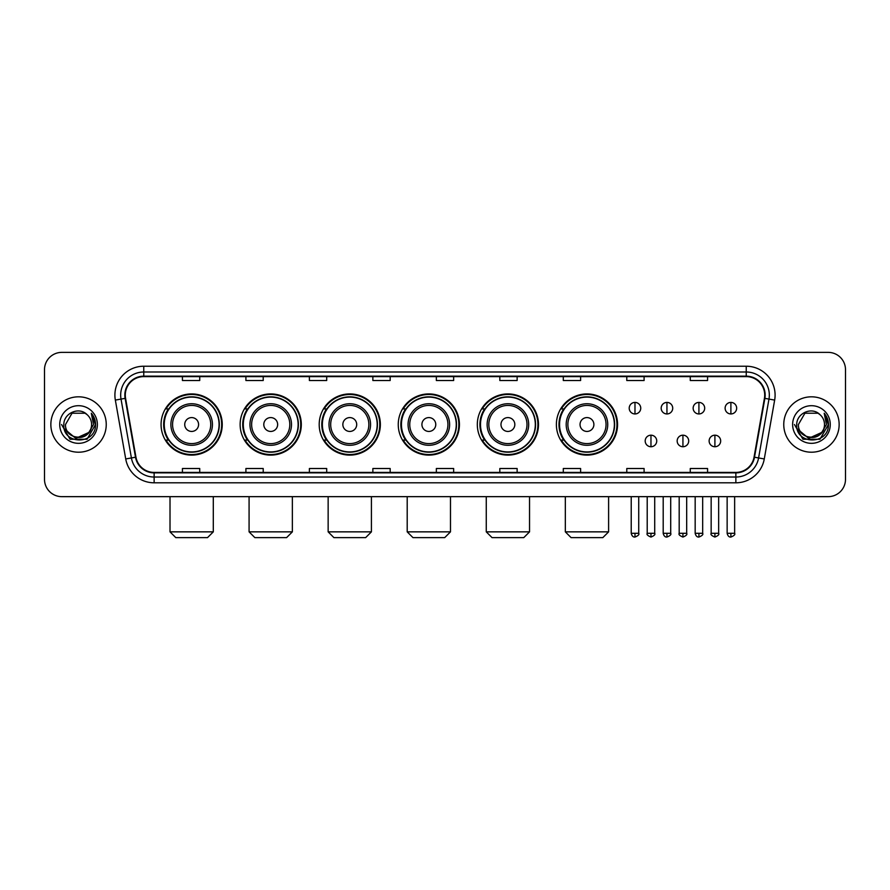 <?xml version="1.0" encoding="UTF-8"?>
<svg xmlns="http://www.w3.org/2000/svg" width="890" height="890" viewBox="0 0 890 890"><rect width="100%" height="100%" fill="white"/><g stroke="black" fill="none" stroke-linecap="round" stroke-linejoin="round"><path stroke-width="1.33" d="M556.384 424.519A30.583 30.583 0 0 0 586.966 455.101A30.583 30.583 0 0 0 617.549 424.519A30.583 30.583 0 0 0 586.966 393.925A30.583 30.583 0 0 0 556.384 424.519M477.318 424.519A30.583 30.583 0 0 0 507.901 455.101A30.583 30.583 0 0 0 538.483 424.519A30.583 30.583 0 0 0 507.901 393.925A30.583 30.583 0 0 0 477.318 424.519M398.253 424.519A30.583 30.583 0 0 0 428.847 455.101A30.583 30.583 0 0 0 459.429 424.519A30.583 30.583 0 0 0 428.847 393.925A30.583 30.583 0 0 0 398.253 424.519M319.199 424.519A30.583 30.583 0 0 0 349.781 455.101A30.583 30.583 0 0 0 380.364 424.519A30.583 30.583 0 0 0 349.781 393.925A30.583 30.583 0 0 0 319.199 424.519M240.133 424.519A30.583 30.583 0 0 0 270.716 455.101A30.583 30.583 0 0 0 301.309 424.519A30.583 30.583 0 0 0 270.716 393.925A30.583 30.583 0 0 0 240.133 424.519M161.068 424.519A30.583 30.583 0 0 0 191.662 455.101A30.583 30.583 0 0 0 222.244 424.519A30.583 30.583 0 0 0 191.662 393.925A30.583 30.583 0 0 0 161.068 424.519M168.41 440.094A27.991 27.991 0 0 1 168.41 408.933M247.465 440.094A27.991 27.991 0 0 1 247.465 408.933M326.53 440.094A27.991 27.991 0 0 1 326.53 408.933M405.595 440.094A27.991 27.991 0 0 1 405.595 408.933M484.649 440.094A27.991 27.991 0 0 1 484.649 408.933M563.715 440.094A27.991 27.991 0 0 1 563.715 408.933M44.5 369.695L44.5 479.332A17.311 17.311 0 0 0 61.811 496.653L828.19 496.653A17.311 17.311 0 0 0 845.5 479.332L845.5 369.695A17.311 17.311 0 0 0 828.19 352.373L61.811 352.373A17.311 17.311 0 0 0 44.5 369.695L44.5 479.332M50.852 424.519A27.701 27.701 0 0 0 78.554 452.209A27.701 27.701 0 0 0 106.244 424.519A27.701 27.701 0 0 0 78.554 396.818A27.701 27.701 0 0 0 50.852 424.519A27.701 27.701 0 0 0 78.554 452.209A27.701 27.701 0 0 0 106.244 424.519A27.701 27.701 0 0 0 78.554 396.818A27.701 27.701 0 0 0 50.852 424.519M783.756 424.519A27.701 27.701 0 0 0 811.446 452.209A27.701 27.701 0 0 0 839.148 424.519A27.701 27.701 0 0 0 811.446 396.818A27.701 27.701 0 0 0 783.756 424.519A27.701 27.701 0 0 0 811.446 452.209A27.701 27.701 0 0 0 839.148 424.519A27.701 27.701 0 0 0 811.446 396.818A27.701 27.701 0 0 0 783.756 424.519M125.29 395.082A18.468 18.468 0 0 1 143.757 376.615L746.243 376.615A18.468 18.468 0 0 1 764.432 398.286L754.053 457.149A18.468 18.468 0 0 1 735.863 472.412L154.137 472.412A18.468 18.468 0 0 1 135.948 457.149L125.568 398.286A18.468 18.468 0 0 1 125.29 395.082M124.834 395.082A18.924 18.924 0 0 0 125.123 398.364L135.502 457.226A18.924 18.924 0 0 0 154.137 472.868L735.863 472.868A18.924 18.924 0 0 0 754.498 457.226L764.877 398.364A18.924 18.924 0 0 0 746.243 376.159L143.757 376.159A18.924 18.924 0 0 0 124.834 395.082M115.344 400.088A28.858 28.858 0 0 1 143.757 366.224L746.243 366.224A28.858 28.858 0 0 1 774.656 400.088L764.276 458.951A28.858 28.858 0 0 1 735.863 482.803L154.137 482.803A28.858 28.858 0 0 1 125.724 458.951L115.344 400.088L121.029 399.087A23.084 23.084 0 0 1 143.757 371.998L746.243 371.998A23.084 23.084 0 0 1 768.971 399.087L758.591 457.95A23.084 23.084 0 0 1 735.863 477.029L154.137 477.029A23.084 23.084 0 0 1 131.409 457.95L121.029 399.087A23.084 23.084 0 0 1 120.673 395.082M828.19 352.373L61.811 352.373M61.811 496.653L828.19 496.653M845.5 479.332L845.5 369.695M754.498 457.226L758.591 457.95L768.971 399.087L774.656 400.088M436.345 376.615L436.345 380.52L453.655 380.52L453.655 376.615M372.866 376.615L372.866 380.52L390.176 380.52L390.176 376.615M309.386 376.615L309.386 380.52L326.697 380.52L326.697 376.615M245.907 376.615L245.907 380.52L263.218 380.52L263.218 376.615M182.428 376.615L182.428 380.52L199.738 380.52L199.738 376.615M499.824 376.615L499.824 380.52L517.135 380.52L517.135 376.615M563.303 376.615L563.303 380.52L580.614 380.52L580.614 376.615M626.783 376.615L626.783 380.52L644.093 380.52L644.093 376.615M690.262 376.615L690.262 380.52L707.572 380.52L707.572 376.615M453.655 472.412L453.655 468.507L436.345 468.507L436.345 472.412M390.176 472.412L390.176 468.507L372.866 468.507L372.866 472.412M326.697 472.412L326.697 468.507L309.386 468.507L309.386 472.412M263.218 472.412L263.218 468.507L245.907 468.507L245.907 472.412M199.738 472.412L199.738 468.507L182.428 468.507L182.428 472.412M517.135 472.412L517.135 468.507L499.824 468.507L499.824 472.412M580.614 472.412L580.614 468.507L563.303 468.507L563.303 472.412M644.093 472.412L644.093 468.507L626.783 468.507L626.783 472.412M707.572 472.412L707.572 468.507L690.262 468.507L690.262 472.412M88.544 432.896C81.624 442.252 64.825 436.267 65.504 424.519C64.703 441.34 92.393 441.34 91.592 424.519C92.393 441.34 64.703 441.34 65.504 424.519L72.023 413.216L85.073 413.216L87.098 414.662C79.088 406.274 63.68 413.183 63.824 424.519C62.356 444.644 94.996 445.178 95.53 425.487L95.553 424.519C95.508 420.236 94.084 416.476 91.292 413.238L93.539 424.519L88.544 432.896A13.039 13.039 0 0 0 91.592 424.519C92.393 441.34 64.703 441.34 65.504 424.519L72.023 413.216M91.592 424.519A13.039 13.039 0 0 0 87.098 414.662M89.378 432.195L75.772 438.37L64.225 428.746M59.73 424.519A18.812 18.812 0 0 0 78.554 443.331A18.812 18.812 0 0 0 97.366 424.519A18.812 18.812 0 0 0 78.554 405.695A18.812 18.812 0 0 0 59.73 424.519M91.292 413.238L95.553 425.008L94.763 419.357L95.553 425.008L94.763 419.357L95.553 425.008L91.414 413.383L95.553 425.008L91.414 413.383L95.553 424.519L87.053 439.248L70.043 439.248L61.544 424.519M91.414 413.383L95.553 425.02M207.526 537.627L175.786 537.627L170.012 531.853L213.3 531.853L207.526 537.627M198.581 424.519A6.92 6.92 0 0 0 191.662 417.588A6.92 6.92 0 0 0 184.731 424.519A6.92 6.92 0 0 0 191.662 431.439A6.92 6.92 0 0 0 198.581 424.519M212.432 424.519A20.77 20.77 0 0 0 191.662 403.737A20.77 20.77 0 0 0 170.88 424.519A20.77 20.77 0 0 0 191.662 445.289A20.77 20.77 0 0 0 212.432 424.519A20.77 20.77 0 0 1 191.662 445.289A20.77 20.77 0 0 1 170.88 424.519M219.073 424.519A27.412 27.412 0 0 0 191.662 397.107A27.412 27.412 0 0 0 164.249 424.519A27.412 27.412 0 0 0 191.662 451.92A27.412 27.412 0 0 0 219.073 424.519M221.666 424.519A30.004 30.004 0 0 1 166.007 440.094L168.788 440.094A27.668 27.668 0 0 0 209.962 445.256A27.668 27.668 0 0 0 209.962 403.771A27.668 27.668 0 0 0 168.788 408.933L166.007 408.933A30.004 30.004 0 0 1 221.666 424.519M286.591 537.627L254.852 537.627L249.078 531.853L292.365 531.853L286.591 537.627M277.647 424.519A6.92 6.92 0 0 0 270.716 417.588A6.92 6.92 0 0 0 263.796 424.519A6.92 6.92 0 0 0 270.716 431.439A6.92 6.92 0 0 0 277.647 424.519M291.497 424.519A20.77 20.77 0 0 0 270.716 403.737A20.77 20.77 0 0 0 249.945 424.519A20.77 20.77 0 0 0 270.716 445.289A20.77 20.77 0 0 0 291.497 424.519A20.77 20.77 0 0 1 270.716 445.289A20.77 20.77 0 0 1 249.945 424.519M298.128 424.519A27.412 27.412 0 0 0 270.716 397.107A27.412 27.412 0 0 0 243.304 424.519A27.412 27.412 0 0 0 270.716 451.92A27.412 27.412 0 0 0 298.128 424.519M300.731 424.519A30.004 30.004 0 0 1 245.073 440.094L247.854 440.094A27.668 27.668 0 0 0 289.028 445.256A27.668 27.668 0 0 0 289.028 403.771A27.668 27.668 0 0 0 247.854 408.933L245.073 408.933A30.004 30.004 0 0 1 300.731 424.519M365.645 537.627L333.906 537.627L328.143 531.853L371.419 531.853L365.645 537.627M356.701 424.519A6.92 6.92 0 0 0 349.781 417.588A6.92 6.92 0 0 0 342.85 424.519A6.92 6.92 0 0 0 349.781 431.439A6.92 6.92 0 0 0 356.701 424.519M370.551 424.519A20.77 20.77 0 0 0 349.781 403.737A20.77 20.77 0 0 0 329 424.519A20.77 20.77 0 0 0 349.781 445.289A20.77 20.77 0 0 0 370.551 424.519A20.77 20.77 0 0 1 349.781 445.289A20.77 20.77 0 0 1 329 424.519M377.193 424.519A27.412 27.412 0 0 0 349.781 397.107A27.412 27.412 0 0 0 322.369 424.519A27.412 27.412 0 0 0 349.781 451.92A27.412 27.412 0 0 0 377.193 424.519M379.785 424.519A30.004 30.004 0 0 1 324.138 440.094L326.919 440.094A27.668 27.668 0 0 0 368.082 445.256A27.668 27.668 0 0 0 368.082 403.771A27.668 27.668 0 0 0 326.919 408.933L324.138 408.933A30.004 30.004 0 0 1 379.785 424.519M444.711 537.627L412.971 537.627L407.197 531.853L450.485 531.853L444.711 537.627M435.766 424.519A6.92 6.92 0 0 0 428.847 417.588A6.92 6.92 0 0 0 421.916 424.519A6.92 6.92 0 0 0 428.847 431.439A6.92 6.92 0 0 0 435.766 424.519M449.617 424.519A20.77 20.77 0 0 0 428.847 403.737A20.77 20.77 0 0 0 408.065 424.519A20.77 20.77 0 0 0 428.847 445.289A20.77 20.77 0 0 0 449.617 424.519A20.77 20.77 0 0 1 428.847 445.289A20.77 20.77 0 0 1 408.065 424.519M456.259 424.519A27.412 27.412 0 0 0 428.847 397.107A27.412 27.412 0 0 0 401.435 424.519A27.412 27.412 0 0 0 428.847 451.92A27.412 27.412 0 0 0 456.259 424.519M458.851 424.519A30.004 30.004 0 0 1 403.192 440.094L405.974 440.094A27.668 27.668 0 0 0 447.147 445.256A27.668 27.668 0 0 0 447.147 403.771A27.668 27.668 0 0 0 405.974 408.933L403.192 408.933A30.004 30.004 0 0 1 458.851 424.519M523.776 537.627L492.036 537.627L486.263 531.853L529.539 531.853L523.776 537.627M514.832 424.519A6.92 6.92 0 0 0 507.901 417.588A6.92 6.92 0 0 0 500.981 424.519A6.92 6.92 0 0 0 507.901 431.439A6.92 6.92 0 0 0 514.832 424.519M528.682 424.519A20.77 20.77 0 0 0 507.901 403.737A20.77 20.77 0 0 0 487.13 424.519A20.77 20.77 0 0 0 507.901 445.289A20.77 20.77 0 0 0 528.682 424.519A20.77 20.77 0 0 1 507.901 445.289A20.77 20.77 0 0 1 487.13 424.519M535.313 424.519A27.412 27.412 0 0 0 507.901 397.107A27.412 27.412 0 0 0 480.489 424.519A27.412 27.412 0 0 0 507.901 451.92A27.412 27.412 0 0 0 535.313 424.519M537.916 424.519A30.004 30.004 0 0 1 482.258 440.094L485.039 440.094A27.668 27.668 0 0 0 526.212 445.256A27.668 27.668 0 0 0 526.212 403.771A27.668 27.668 0 0 0 485.039 408.933L482.258 408.933A30.004 30.004 0 0 1 537.916 424.519M602.83 537.627L571.091 537.627L565.328 531.853L608.604 531.853L602.83 537.627M593.886 424.519A6.92 6.92 0 0 0 586.966 417.588A6.92 6.92 0 0 0 580.035 424.519A6.92 6.92 0 0 0 586.966 431.439A6.92 6.92 0 0 0 593.886 424.519M607.736 424.519A20.77 20.77 0 0 0 586.966 403.737A20.77 20.77 0 0 0 566.185 424.519A20.77 20.77 0 0 0 586.966 445.289A20.77 20.77 0 0 0 607.736 424.519A20.77 20.77 0 0 1 586.966 445.289A20.77 20.77 0 0 1 566.185 424.519M614.378 424.519A27.412 27.412 0 0 0 586.966 397.107A27.412 27.412 0 0 0 559.554 424.519A27.412 27.412 0 0 0 586.966 451.92A27.412 27.412 0 0 0 614.378 424.519M616.97 424.519A30.004 30.004 0 0 1 561.323 440.094L564.093 440.094A27.668 27.668 0 0 0 605.267 445.256A27.668 27.668 0 0 0 605.267 403.771A27.668 27.668 0 0 0 564.093 408.933L561.323 408.933A30.004 30.004 0 0 1 616.97 424.519M634.982 402.414A5.774 5.774 0 0 0 629.208 408.176A5.774 5.774 0 0 0 634.982 413.95A5.774 5.774 0 0 0 640.744 408.176A5.774 5.774 0 0 0 634.982 402.414L634.982 413.95A5.774 5.774 0 0 0 640.744 408.176A5.774 5.774 0 0 0 634.982 402.414M666.944 402.414A5.774 5.774 0 0 0 661.181 408.176A5.774 5.774 0 0 0 666.944 413.95A5.774 5.774 0 0 0 672.718 408.176A5.774 5.774 0 0 0 666.944 402.414L666.944 413.95A5.774 5.774 0 0 0 672.718 408.176A5.774 5.774 0 0 0 666.944 402.414M698.917 402.414A5.774 5.774 0 0 0 693.143 408.176A5.774 5.774 0 0 0 698.917 413.95A5.774 5.774 0 0 0 704.691 408.176A5.774 5.774 0 0 0 698.917 402.414L698.917 413.95A5.774 5.774 0 0 0 704.691 408.176A5.774 5.774 0 0 0 698.917 402.414M730.89 402.414A5.774 5.774 0 0 0 725.116 408.176A5.774 5.774 0 0 0 730.89 413.95A5.774 5.774 0 0 0 736.664 408.176A5.774 5.774 0 0 0 730.89 402.414L730.89 413.95A5.774 5.774 0 0 0 736.664 408.176A5.774 5.774 0 0 0 730.89 402.414M650.968 435.188A5.774 5.774 0 0 0 645.194 440.962A5.774 5.774 0 0 0 650.968 446.736A5.774 5.774 0 0 0 656.731 440.962A5.774 5.774 0 0 0 650.968 435.188L650.968 446.736A5.774 5.774 0 0 0 656.731 440.962A5.774 5.774 0 0 0 650.968 435.188M682.93 435.188A5.774 5.774 0 0 0 677.168 440.962A5.774 5.774 0 0 0 682.93 446.736A5.774 5.774 0 0 0 688.704 440.962A5.774 5.774 0 0 0 682.93 435.188L682.93 446.736A5.774 5.774 0 0 0 688.704 440.962A5.774 5.774 0 0 0 682.93 435.188M714.904 435.188A5.774 5.774 0 0 0 709.13 440.962A5.774 5.774 0 0 0 714.904 446.736A5.774 5.774 0 0 0 720.678 440.962A5.774 5.774 0 0 0 714.904 435.188L714.904 446.736A5.774 5.774 0 0 0 720.678 440.962A5.774 5.774 0 0 0 714.904 435.188M824.496 424.519C825.297 441.34 797.607 441.34 798.408 424.519L804.927 413.216L817.977 413.216L819.99 414.662C811.991 406.274 796.583 413.183 796.728 424.519C795.26 444.644 827.9 445.178 828.434 425.487L828.457 424.519C828.412 420.236 826.988 416.476 824.196 413.238L826.443 424.519L821.448 432.896A13.039 13.039 0 0 0 824.496 424.519C825.297 441.34 797.607 441.34 798.408 424.519C797.607 441.34 825.297 441.34 824.496 424.519A13.039 13.039 0 0 0 819.99 414.662M821.448 432.896C814.528 442.252 797.729 436.267 798.408 424.519M822.282 432.195L808.676 438.37L797.129 428.746M792.634 424.519A18.812 18.812 0 0 0 811.446 443.331A18.812 18.812 0 0 0 830.27 424.519A18.812 18.812 0 0 0 811.446 405.695A18.812 18.812 0 0 0 792.634 424.519M824.196 413.238L828.457 425.008L827.667 419.357L828.457 425.008L827.667 419.357L828.457 425.008L824.318 413.383L828.457 425.008L824.318 413.383L828.457 424.519L819.957 439.248L802.947 439.248L794.447 424.519M824.318 413.383L828.457 425.02M746.243 366.224L746.243 376.159M121.029 399.087L125.123 398.364M154.137 482.803L154.137 472.868M735.863 472.868L735.863 482.803M125.724 458.951L135.502 457.226M764.877 398.364L768.971 399.087M143.757 366.224L143.757 376.159M758.591 457.95L764.276 458.951M210.741 424.519A19.091 19.091 0 0 0 191.662 405.428A19.091 19.091 0 0 0 172.571 424.519A19.091 19.091 0 0 0 191.662 443.598A19.091 19.091 0 0 0 210.741 424.519M289.806 424.519A19.091 19.091 0 0 0 270.716 405.428A19.091 19.091 0 0 0 251.636 424.519A19.091 19.091 0 0 0 270.716 443.598A19.091 19.091 0 0 0 289.806 424.519M368.861 424.519A19.091 19.091 0 0 0 349.781 405.428A19.091 19.091 0 0 0 330.691 424.519A19.091 19.091 0 0 0 349.781 443.598A19.091 19.091 0 0 0 368.861 424.519M447.926 424.519A19.091 19.091 0 0 0 428.847 405.428A19.091 19.091 0 0 0 409.756 424.519A19.091 19.091 0 0 0 428.847 443.598A19.091 19.091 0 0 0 447.926 424.519M526.991 424.519A19.091 19.091 0 0 0 507.901 405.428A19.091 19.091 0 0 0 488.821 424.519A19.091 19.091 0 0 0 507.901 443.598A19.091 19.091 0 0 0 526.991 424.519M606.046 424.519A19.091 19.091 0 0 0 586.966 405.428A19.091 19.091 0 0 0 567.876 424.519A19.091 19.091 0 0 0 586.966 443.598A19.091 19.091 0 0 0 606.046 424.519M634.982 533.299L631.221 533.299C631.878 535.969 633.135 537.215 634.982 537.048L634.982 533.299L638.731 533.299L638.731 496.653M666.944 533.299L663.195 533.299C663.851 535.969 665.108 537.215 666.944 537.048L666.944 533.299L670.704 533.299L670.704 496.653M698.917 533.299L695.168 533.299C695.824 535.969 697.07 537.215 698.917 537.048L698.917 533.299L702.666 533.299L702.666 496.653M730.89 533.299L727.141 533.299C727.798 535.969 729.044 537.215 730.89 537.048L730.89 533.299L734.639 533.299L734.639 496.653M650.968 533.299L647.208 533.299C646.452 534.49 647.698 535.747 650.968 537.048L650.968 533.299L654.717 533.299L654.717 496.653M682.93 533.299L679.181 533.299C678.425 534.49 679.671 535.747 682.93 537.048L682.93 533.299L686.68 533.299L686.68 496.653M714.904 533.299L711.154 533.299C710.398 534.49 711.644 535.747 714.904 537.048L714.904 533.299L718.653 533.299L718.653 496.653M213.3 496.653L213.3 531.853M170.012 496.653L170.012 531.853M292.365 496.653L292.365 531.853M249.078 496.653L249.078 531.853M371.419 496.653L371.419 531.853M328.143 496.653L328.143 531.853M450.485 496.653L450.485 531.853M407.197 496.653L407.197 531.853M529.539 496.653L529.539 531.853M486.263 496.653L486.263 531.853M608.604 496.653L608.604 531.853M565.328 496.653L565.328 531.853M631.221 533.299L631.221 496.653M638.731 533.299C639.487 534.49 638.241 535.747 634.982 537.048M663.195 533.299L663.195 496.653M670.704 533.299C671.46 534.49 670.215 535.747 666.944 537.048M695.168 533.299L695.168 496.653M702.666 533.299C703.434 534.49 702.177 535.747 698.917 537.048M727.141 533.299L727.141 496.653M734.639 533.299C735.407 534.49 734.15 535.747 730.89 537.048M647.208 533.299L647.208 496.653M654.717 533.299C655.474 534.49 654.228 535.747 650.968 537.048M679.181 533.299L679.181 496.653M686.68 533.299C687.447 534.49 686.201 535.747 682.93 537.048M711.154 533.299L711.154 496.653M718.653 533.299C719.42 534.49 718.163 535.747 714.904 537.048"/></g></svg>
